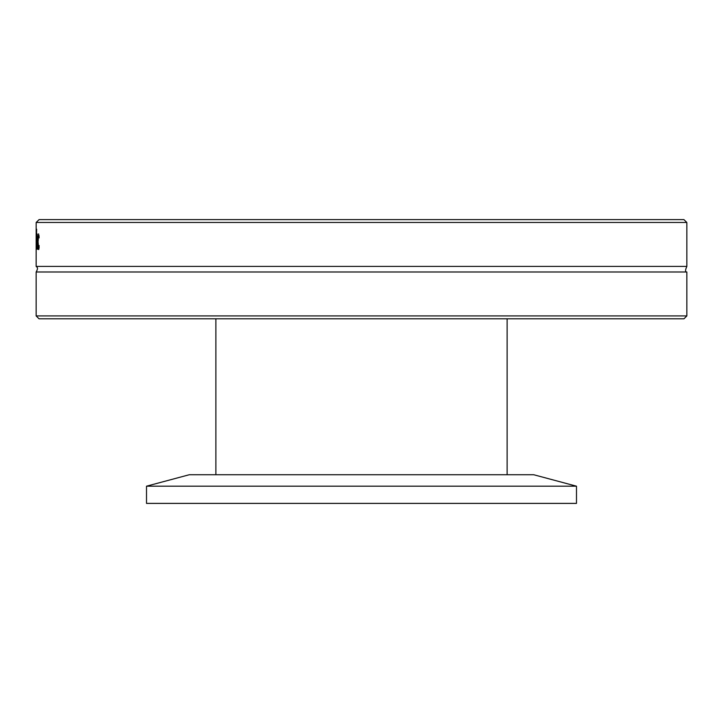 <?xml version="1.0" encoding="UTF-8"?>
<svg xmlns="http://www.w3.org/2000/svg" width="723" height="723" viewBox="0 0 723 723"><rect width="100%" height="100%" fill="white"/><g stroke="black" fill="none" stroke-linecap="round" stroke-linejoin="round"><path stroke-width="1.08" d="M146.507 503.389L576.493 503.389L576.493 486.19L146.507 486.19L146.507 503.389M146.507 486.19L189.299 474.731L533.701 474.731L576.493 486.19M36.15 315.924L39.015 318.789L683.985 318.789L686.85 315.924L36.15 315.924L36.15 271.993L686.85 271.993C685.133 272.083 685.133 270.221 686.85 266.407L686.85 223.046M686.832 222.476L683.913 219.611L39.087 219.611L36.168 222.476L686.832 222.476M36.168 222.476L36.15 266.407L686.85 266.407M36.493 229.191L36.322 249.254L36.15 229.191L36.286 245.856L36.629 229.191M37.334 249.254L36.665 244.898L37.334 239.349L37.244 236.593L37.036 236.087L36.728 237.108L37.036 233.845L37.551 249.254M38.888 249.209L38.581 249.598L38.003 247.664L37.795 241.762L38.581 233.854L39.15 237.858L38.572 236.069L38.075 241.762L38.572 247.383L39.15 245.567L38.888 249.209M37.551 245.549L37.334 241.374L36.819 244.717L37.018 247.338L37.334 245.549M37.551 247.338L37.018 247.338M37.343 234.523L36.728 234.523M37.497 236.087L37.036 236.087M37.551 240.488L36.828 240.488M37.253 248.341L36.737 248.341M39.15 247.383L38.572 247.383M39.15 236.069L38.572 236.069M39.15 235.906L38.003 235.906M39.15 247.664L38.003 247.664M686.85 315.924L686.85 271.993M36.15 266.407C36.132 267.031 39.15 266.706 36.15 271.993M507.121 474.731L507.121 318.789M215.879 474.731L215.879 318.789"/></g></svg>
